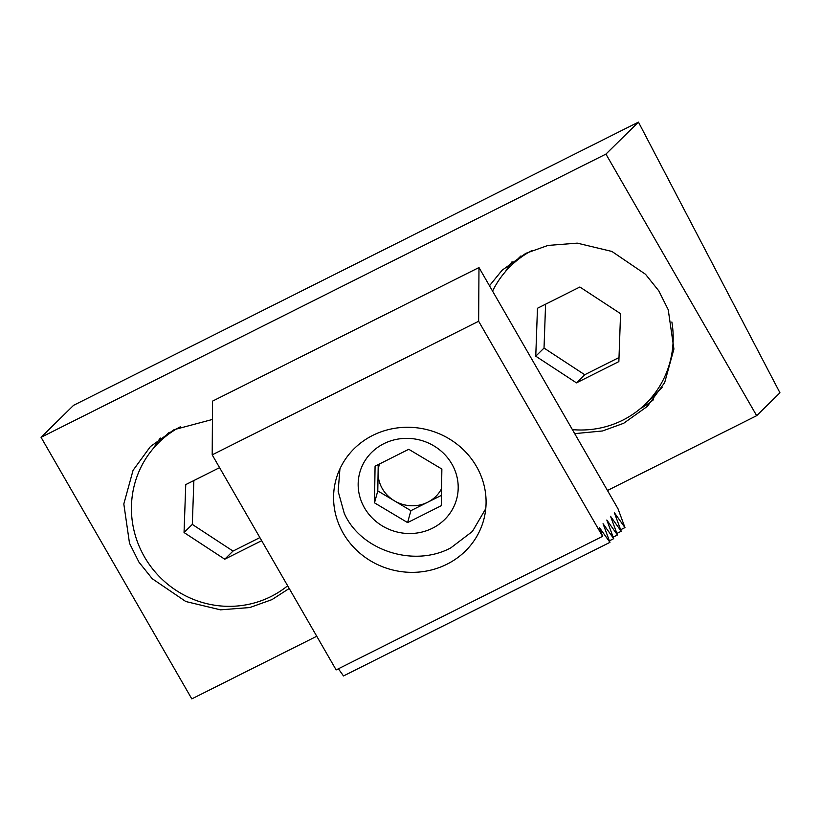 <?xml version="1.0" encoding="UTF-8"?>
<svg xmlns="http://www.w3.org/2000/svg" width="821" height="821" viewBox="0 0 821 821"><rect width="100%" height="100%" fill="white"/><g stroke="black" fill="none" stroke-linecap="round" stroke-linejoin="round"><path stroke-width="1.23" d="M160.352 438.075A99.464 96.55 -134.5 0 0 153.814 447.856M212.413 419.459L174.042 429.701L150.407 446.562L133.064 470.33L123.817 503.961L129.502 543.245L138.944 562.128L152.234 578.713L185.813 601.526L220.49 609.839L249.81 607.54L271.967 599.617L289.218 588.483M512.068 261.735A99.464 96.55 -134.5 0 0 505.531 271.515M574.7 433.632L602.501 430.974L623.683 423.277L647.328 406.416L664.661 382.648L673.918 349.017L668.232 309.733L658.791 290.85L645.501 274.265L611.922 251.452L577.235 243.139L547.925 245.438L525.758 253.361L502.113 270.222L489.48 285.759M605.929 154.091L756.675 415.672L779.95 392.787L638.451 122.113L605.929 154.091L41.05 437.306L191.806 698.887L316.742 636.244M756.675 415.672L607.468 490.486M638.451 122.113L73.572 405.328L41.05 437.306M640.359 408.622A99.464 96.55 -134.5 0 0 653.444 399.765M476.447 466.42A76.558 72.227 15.5 0 1 483.61 520.247A76.558 72.227 15.5 0 1 419.449 572.021A76.558 72.227 15.5 0 1 343.219 533.219A76.558 72.227 15.5 0 1 336.056 479.382A76.558 72.227 15.5 0 1 400.217 427.608A76.558 72.227 15.5 0 1 476.447 466.42M212.198 454.844L336.148 669.915L602.593 536.329L478.643 321.257L212.198 454.844L212.536 401.141L478.982 267.543L478.643 321.257M602.593 536.329L599.299 527.421L609.952 542.353L603.055 523.726L613.708 538.658L606.811 520.032L617.464 534.974L610.567 516.337L621.21 531.279L614.324 512.653L624.966 527.585L617.997 508.763L478.982 267.543M338.396 668.787L343.496 675.95L609.952 542.353M620.645 529.75L624.966 527.585M616.889 533.445L621.21 531.279M613.143 537.139L617.464 534.974M609.387 540.823L613.708 538.658M339.935 468.853L338.149 491.307L344.235 513.238C360.388 550.378 413.62 567.834 450.821 547.864L472.434 531.413L485.765 508.64M441.452 495.35L427.741 502.216A33.528 31.639 -164.5 0 0 441.554 488.69M364.483 507.85A50.225 47.382 -164.5 0 0 432.523 528.19A50.225 47.382 -164.5 0 0 451.878 464.039A50.225 47.382 -164.5 0 0 383.828 443.699A50.225 47.382 -164.5 0 0 364.483 507.85M375.074 466.184L408.766 449.292L441.872 469.058L441.277 505.705L407.596 522.597L374.489 502.832L375.074 466.184M410.9 510.662L394.347 500.789A33.528 31.639 -164.5 0 0 427.741 502.216L410.9 510.662L407.596 522.597M377.793 490.907L378.091 472.578A33.528 31.639 -164.5 0 0 394.347 500.789L377.793 490.907L374.489 502.832M379.497 463.968A33.528 31.639 -164.5 0 0 378.091 472.578L378.214 464.614M180.292 426.838A96.447 93.625 -134.5 0 0 158.822 442.509A96.447 93.625 -134.5 0 0 150.233 565.761A96.447 93.625 -134.5 0 0 271.012 596.528A96.447 93.625 -134.5 0 0 287.658 585.784M219.576 467.652L185.751 484.606L184.048 532.531L224.749 559.204L261.663 540.69M193.869 480.542L192.309 524.414L233.01 551.076L259.888 537.601M233.01 551.076L224.749 559.204M192.309 524.414L184.048 532.531M572.391 429.619A96.447 93.625 -134.5 0 0 622.729 420.188A96.447 93.625 -134.5 0 0 645.788 403.706A96.447 93.625 -134.5 0 0 671.876 321.986M662.065 387.45A96.447 93.625 45.5 0 1 658.175 391.514L645.788 403.706M532.008 250.497A96.447 93.625 -134.5 0 0 510.539 266.168A96.447 93.625 -134.5 0 0 492.569 291.116M618.86 361.599L620.563 313.673L579.862 287.011L537.468 308.265L535.764 356.191L576.465 382.863L618.86 361.599M545.585 304.191L544.025 348.063L584.726 374.735L619.003 357.546M584.726 374.735L576.465 382.863M544.025 348.063L535.764 356.191M158.822 442.509L169.198 432.308M510.539 266.168L520.914 255.957"/></g></svg>

